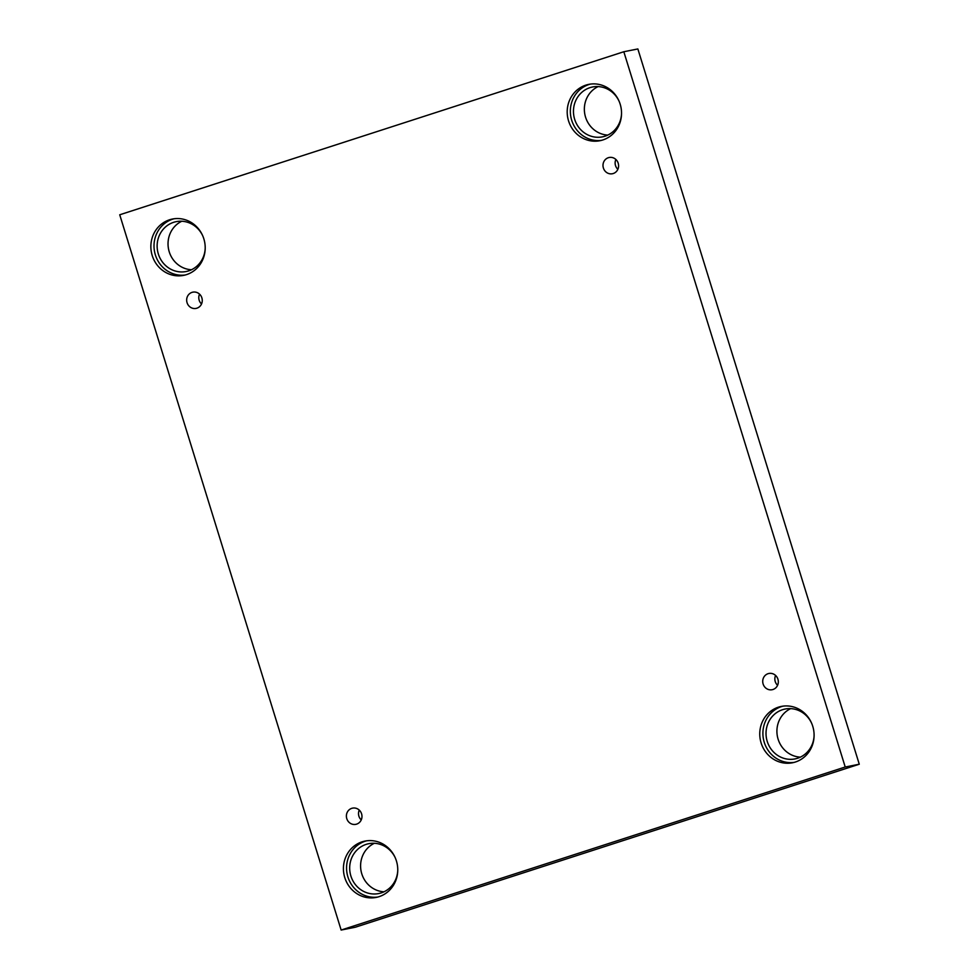 <?xml version="1.0" encoding="UTF-8"?>
<svg xmlns="http://www.w3.org/2000/svg" width="979" height="979" viewBox="0 0 979 979"><rect width="100%" height="100%" fill="white"/><g stroke="black" fill="none" stroke-linecap="round" stroke-linejoin="round"><path stroke-width="1.47" d="M859.268 764.22L637.855 48.95L623.819 51.74L119.732 214.78L341.145 930.05L355.181 927.26L859.268 764.22L845.22 767.01L623.819 51.74M201.49 303.931A8.236 7.771 78.7 0 1 199.545 294.128M187.05 302.633A8.236 7.771 78.7 0 1 192.851 292.158A8.236 7.771 78.7 0 1 202.078 298.717A8.236 7.771 78.7 0 1 187.05 302.633M361.214 819.9A8.236 7.771 78.7 0 1 359.269 810.11M341.145 930.05L845.22 767.01M374.357 843.286A25.43 23.998 -101.3 0 0 361.104 871.139A25.43 23.998 -101.3 0 0 384.013 891.796M181.8 221.23A25.43 23.998 -101.3 0 0 168.547 249.094A25.43 23.998 -101.3 0 0 191.456 269.751M598.132 86.58A25.43 23.998 -101.3 0 0 584.867 114.433A25.43 23.998 -101.3 0 0 607.788 135.09M790.689 708.625A25.43 23.998 -101.3 0 0 777.424 736.477A25.43 23.998 -101.3 0 0 800.345 757.146M346.774 818.603A8.236 7.771 78.7 0 1 352.575 808.128A8.236 7.771 78.7 0 1 361.802 814.699A8.236 7.771 78.7 0 1 346.774 818.603M763.106 683.954A8.236 7.771 78.7 0 1 768.894 673.479A8.236 7.771 78.7 0 1 778.134 680.038A8.236 7.771 78.7 0 1 763.106 683.954M603.382 167.972A8.236 7.771 78.7 0 1 609.171 157.497A8.236 7.771 78.7 0 1 618.41 164.056A8.236 7.771 78.7 0 1 603.382 167.972M344.779 877.6A28.721 27.106 78.7 0 1 364.996 841.083A28.721 27.106 78.7 0 1 397.18 863.967A28.721 27.106 78.7 0 1 376.193 897.413A28.721 27.106 78.7 0 1 344.779 877.6M152.222 255.543A28.721 27.106 78.7 0 1 172.439 219.039A28.721 27.106 78.7 0 1 204.623 241.911A28.721 27.106 78.7 0 1 183.636 275.368A28.721 27.106 78.7 0 1 152.222 255.543M568.554 120.894A28.721 27.106 78.7 0 1 588.758 84.378A28.721 27.106 78.7 0 1 620.955 107.249A28.721 27.106 78.7 0 1 599.968 140.707A28.721 27.106 78.7 0 1 568.554 120.894M761.111 742.939A28.721 27.106 78.7 0 1 781.315 706.422A28.721 27.106 78.7 0 1 813.512 729.306A28.721 27.106 78.7 0 1 792.525 762.763A28.721 27.106 78.7 0 1 761.111 742.939M814.087 735.853A25.43 23.998 78.7 0 1 795.021 758.909A25.43 23.998 78.7 0 1 766.838 740.014A25.43 23.998 78.7 0 1 782.551 709.702A25.43 23.998 78.7 0 1 785.109 709.029A25.43 23.998 78.7 0 1 811.53 723.04M782.894 706.165A28.721 27.106 -101.3 0 0 764.256 742.315A28.721 27.106 -101.3 0 0 794.091 762.396M621.53 113.797A25.43 23.998 78.7 0 1 602.464 136.852A25.43 23.998 78.7 0 1 574.281 117.957A25.43 23.998 78.7 0 1 589.994 87.645A25.43 23.998 78.7 0 1 592.552 86.984A25.43 23.998 78.7 0 1 618.973 100.984M590.349 84.108A28.721 27.106 -101.3 0 0 571.699 120.27A28.721 27.106 -101.3 0 0 601.534 140.352M205.198 248.458A25.43 23.998 78.7 0 1 186.145 271.513A25.43 23.998 78.7 0 1 157.949 252.619A25.43 23.998 78.7 0 1 173.662 222.306A25.43 23.998 78.7 0 1 176.22 221.646A25.43 23.998 78.7 0 1 202.653 235.645M174.017 218.77A28.721 27.106 -101.3 0 0 155.367 254.919A28.721 27.106 -101.3 0 0 185.202 275.001M397.755 870.502A25.43 23.998 78.7 0 1 378.702 893.558A25.43 23.998 78.7 0 1 350.506 874.675A25.43 23.998 78.7 0 1 366.219 844.351A25.43 23.998 78.7 0 1 368.777 843.69A25.43 23.998 78.7 0 1 395.21 857.69M366.574 840.814A28.721 27.106 -101.3 0 0 347.924 876.976A28.721 27.106 -101.3 0 0 377.759 897.058M617.822 169.269A8.236 7.771 78.7 0 1 615.877 159.479M777.546 685.251A8.236 7.771 78.7 0 1 775.601 675.449"/></g></svg>
